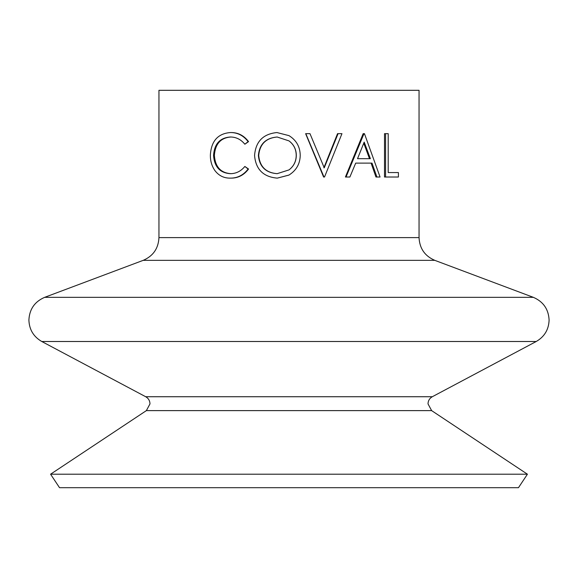 <?xml version="1.0" encoding="UTF-8"?>
<svg xmlns="http://www.w3.org/2000/svg" width="578" height="578" viewBox="0 0 578 578"><rect width="100%" height="100%" fill="white"/><g stroke="black" fill="none" stroke-linecap="round" stroke-linejoin="round"><path stroke-width="0.87" d="M277.259 137C265.931 138.019 259.753 144.197 258.713 155.511C259.818 166.731 266.003 172.786 277.259 173.675M289 175.047L277.288 178.125C263.366 176.94 255.794 169.405 254.566 155.525C255.635 141.603 263.091 133.944 276.934 132.55L289 135.635C296.326 140.194 300.069 146.761 300.228 155.323C300.069 163.834 296.326 170.409 289 175.047L289 175.047M277.129 173.675L289 169.903C293.805 166.218 296.239 161.349 296.304 155.309C296.239 149.326 293.805 144.522 289 140.895L277.129 137C265.678 138.026 259.428 144.197 258.38 155.511C259.493 166.731 265.743 172.786 277.129 173.675M527.425 474.206L518.473 487.688L59.527 487.688L50.575 474.206L527.425 474.206L431.629 410.618L428.009 403.877C428.125 400.706 429.555 398.321 432.301 396.732L536.218 341.504L41.782 341.504C33.538 336.728 29.247 329.583 28.9 320.067C29.435 309.23 34.68 301.651 44.643 297.338L533.357 297.338L434.793 260.346C424.83 256.04 419.585 248.461 419.05 237.616L419.05 90.312L158.95 90.312L158.95 237.616L419.05 237.616M323.861 167.822L337.538 133.662L341.959 133.662L324.518 177.013L323.593 177.013L305.625 133.662L309.981 133.662L324.244 167.822L338.079 133.662M376.928 177.013L375.96 177.013L371.09 163.119L355.708 163.119L372.008 163.119L376.928 177.013L380.064 177.013L364.451 133.662L363.165 133.662L345.42 177.013L349.878 177.013L355.708 163.119M388.199 172.569L398.415 172.569L398.415 177.013L385.569 177.013L385.569 133.662L388.199 133.662L388.199 172.569L397.216 172.569M385.569 177.013L384.507 177.013L384.507 133.662L385.569 133.662M288.892 175.112L277.288 178.125M276.934 132.55L289 135.635M213.549 155.381C214.387 166.926 220.023 173.024 230.449 173.675C236.142 173.624 240.947 171.211 244.848 166.45L248.106 169.029C243.475 175.091 237.601 178.118 230.47 178.125C224.047 178.277 218.845 175.748 214.886 170.546C211.808 166.088 210.298 160.937 210.363 155.085C211.23 141.039 217.913 133.532 230.427 132.55L231.07 132.55C238.122 132.521 243.952 135.541 248.554 141.617L244.848 144.225C240.91 139.392 236.034 136.979 230.203 137C219.922 137.81 214.366 143.936 213.549 155.381L214.38 155.381C215.211 166.926 220.782 173.024 231.092 173.675M230.853 137C220.68 137.81 215.189 143.936 214.38 155.381M244.848 166.45L248.554 169.029C243.974 175.091 238.165 178.118 231.113 178.125L230.47 178.125M248.106 169.029L248.554 169.029M230.427 132.55C237.551 132.514 243.446 135.541 248.106 141.617L248.554 141.617M248.106 141.617L244.848 144.225M289 169.903C293.754 166.218 296.16 161.349 296.218 155.309L296.304 155.309M296.218 155.309C296.153 149.319 293.747 144.514 289 140.895M323.976 177.013L305.813 133.662M346.041 177.013L363.988 133.662M370.39 158.675L364.183 142.109L357.536 158.675L370.39 158.675M357.536 158.675L369.494 158.675L363.764 143.185M431.629 410.618L146.371 410.618L149.991 403.877C149.875 400.706 148.445 398.321 145.699 396.732L432.301 396.732M158.95 237.616C158.415 248.461 153.17 256.04 143.207 260.346L434.793 260.346M533.357 297.338C543.32 301.651 548.565 309.23 549.1 320.067C548.753 329.583 544.462 336.728 536.218 341.504M146.371 410.618L50.575 474.206M145.699 396.732L41.782 341.504M143.207 260.346L44.643 297.338"/></g></svg>
